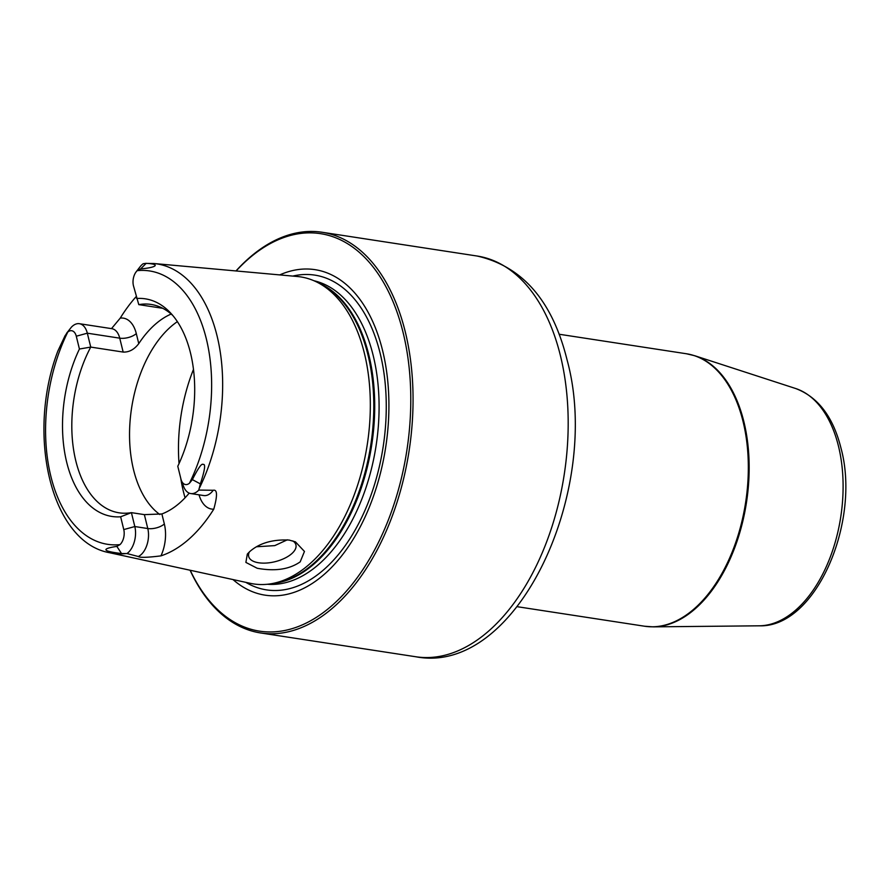 <?xml version="1.0" encoding="UTF-8"?>
<svg xmlns="http://www.w3.org/2000/svg" width="889" height="889" viewBox="0 0 889 889"><rect width="100%" height="100%" fill="white"/><g stroke="black" fill="none" stroke-linecap="round" stroke-linejoin="round"><path stroke-width="1.33" d="M190.213 570.26A201.081 118.193 -81.3 0 0 332.475 605.142A201.081 118.193 98.7 0 0 403.084 332.475A201.081 118.193 98.7 0 0 247.62 259.666A201.081 118.193 -81.3 0 0 236.13 270.956M279.724 274.912A164.654 96.779 98.7 0 1 386.271 369.191A164.654 96.779 98.7 0 1 324.796 573.861A164.654 96.779 -81.3 0 1 232.996 579.561M198.947 489.039A146.385 86.044 98.7 0 0 218.738 343.41A146.385 86.044 98.7 0 0 153.853 263.511L297.326 276.501A155.308 91.289 98.7 0 1 317.74 282.535A155.308 91.289 98.7 0 1 370.235 412.074A155.308 91.289 98.7 0 1 309.85 563.837A155.308 91.289 -81.3 0 1 271.556 583.684A155.308 91.289 -81.3 0 1 250.265 583.317L109.491 552.714A146.385 86.044 -81.3 0 0 125.96 553.558L121.549 553.547C102.424 551.213 100.857 548.824 116.837 546.391L119.982 544.624A11.19 6.579 98.7 0 0 123.771 529.577L134.817 526.544A19.291 11.346 98.7 0 1 126.994 553.547L138.295 556.514C139.795 557.77 147.352 557.559 160.953 555.869A147.83 86.889 98.7 0 0 188.979 539.112A147.83 86.889 98.7 0 0 213.771 509.175C217.561 495.584 217.372 489.283 213.227 490.272L198.792 490.072L200.347 483.883L192.368 479.627C198.169 468.136 201.725 463.08 203.036 464.458C205.792 463.525 204.903 470.003 200.347 483.883M300.193 561.859C289.392 569.382 275.057 571.516 257.21 568.26L245.886 562.415L247.331 554.058L249.776 551.547C259.466 543.112 272.579 539.29 289.114 540.056L295.448 541.857L304.46 551.458L300.193 561.859M126.994 553.547L125.96 553.558M66.464 333.419L71.387 327.185A19.291 11.346 -81.3 0 1 79.399 323.707A19.291 11.346 -81.3 0 1 87.322 333.186L76.287 336.22A11.19 6.579 -81.3 0 0 67.775 332.053L65.086 335.686L57.829 351.088C26.292 433.965 50.54 542.134 109.491 552.714M111.492 328.63L120.237 318.118A149.052 87.611 98.7 0 1 136.128 296.67M171.166 314.039A105.402 61.952 -81.3 0 0 154.997 324.552A105.402 61.952 98.7 0 0 138.762 343.632C134.261 349.521 129.061 352.333 123.16 352.066L119.737 338.164L87.322 333.186L90.745 347.088L123.16 352.066M143.196 263.722L146.174 263.344C161.076 264.133 156.386 267.545 140.606 268.923L137.228 270.645A11.19 6.579 98.7 0 0 136.173 271.812L140.073 266.778A19.291 11.346 98.7 0 1 143.196 263.722M249.431 551.858A24.325 11.346 166.2 0 0 248.687 556.481A24.325 11.346 166.2 0 0 258.632 562.77A24.325 11.346 166.2 0 0 284.447 558.359A24.325 11.346 166.2 0 0 295.926 544.879A24.325 11.346 166.2 0 0 292.792 540.912M256.688 546.757L274.779 545.613L287.314 539.812M177.378 321.629A105.402 61.952 -81.3 0 0 170.577 326.941A105.402 61.952 98.7 0 0 129.816 424.92A105.402 61.952 98.7 0 0 159.864 514.542M189.213 493.117A105.402 61.952 -81.3 0 1 180.023 502.663A105.402 61.952 98.7 0 1 161.887 513.964L164.343 523.977A31.459 18.491 98.7 0 1 160.953 555.869M144.374 514.631L147.785 528.533L134.817 526.544L131.405 512.642A105.402 61.952 98.7 0 1 119.115 512.82A105.402 61.952 98.7 0 1 73.943 451.856A105.402 61.952 98.7 0 1 90.745 347.088L79.421 349.021A110.08 64.708 98.7 0 0 66.719 462.347A110.08 64.708 98.7 0 0 120.637 516.787L131.405 512.642L144.374 514.631L161.887 513.964M136.173 271.812A11.19 6.579 98.7 0 0 133.439 285.702L138.784 304.627L162.743 308.305M138.784 304.627A105.402 61.952 98.7 0 1 151.074 304.449A105.402 61.952 98.7 0 1 172.911 315.617M153.853 263.511L145.274 263.388L146.174 263.344L140.606 268.923M136.584 298.493A110.08 64.708 98.7 0 1 170.588 312.984A110.08 64.708 98.7 0 1 177.789 466.258L180.934 479.049A11.19 6.579 -81.3 0 0 181.334 480.371A11.19 6.579 -81.3 0 0 189.446 483.227L192.368 479.627M79.421 349.021L76.287 336.22M120.637 516.787L123.771 529.577M181.334 480.371L183.545 486.35A19.291 11.346 -81.3 0 0 190.779 493.562A19.291 11.346 -81.3 0 0 198.792 490.072M190.079 570.238A202.703 119.148 -81.3 0 0 260.61 632.957A202.703 119.148 -81.3 0 0 334.12 606.731A202.703 119.148 98.7 0 0 412.896 389.238A202.703 119.148 98.7 0 0 322.074 232.251A202.703 119.148 98.7 0 0 248.576 258.466A202.703 119.148 -81.3 0 0 235.996 270.945M292.781 276.09A159.231 93.589 98.7 0 1 384.915 380.725A159.231 93.589 98.7 0 1 324.252 569.282A159.231 93.589 -81.3 0 1 245.809 582.351M267.356 584.262A153.686 90.334 -81.3 0 0 319.24 563.926A153.686 90.334 98.7 0 0 379.047 402.228A153.686 90.334 98.7 0 0 313.917 280.724M318.707 283.035A153.686 90.334 98.7 0 1 374.691 409.507A153.686 90.334 98.7 0 1 314.862 563.259A153.686 90.334 -81.3 0 1 272.612 583.495M271.556 583.684L275.946 582.906A153.853 90.434 -81.3 0 0 313.895 563.248A153.853 90.434 98.7 0 0 373.702 412.907A153.853 90.434 98.7 0 0 321.707 284.591L317.74 282.535M138.762 343.632L136.306 333.608A31.459 18.491 -81.3 0 0 120.237 318.118M185.068 497.796A129.727 76.254 98.7 0 1 180.745 478.271M179.033 463.591A129.727 76.254 98.7 0 1 193.491 369.368M67.775 332.053A138.295 81.288 -81.3 0 0 50.862 476.36A138.295 81.288 -81.3 0 0 119.982 544.624M189.446 483.227A138.295 81.288 -81.3 0 0 206.348 338.92A138.295 81.288 -81.3 0 0 137.228 270.645M136.306 333.608A12.157 5.667 -13.8 0 1 119.737 338.164A19.291 11.346 -81.3 0 0 111.825 328.674L79.399 323.707M116.837 546.391L121.549 553.547M164.343 523.977A12.157 5.667 166.2 0 1 147.785 528.533A19.291 11.346 98.7 0 1 138.295 556.514M199.036 494.829A31.459 18.491 -81.3 0 0 213.771 509.175M203.948 495.573L203.748 495.551A19.291 11.346 -81.3 0 0 213.227 490.272M560.426 355.667A202.703 119.148 98.7 0 1 536.889 564.637A202.703 119.148 98.7 0 1 415.752 656.749C517.331 676.34 602.753 489.428 567.06 359.856C552.491 301.004 522.532 266.4 477.215 256.043A202.703 119.148 -81.3 0 1 560.426 355.667M743.06 421.508A137.839 81.021 98.7 0 1 727.058 563.615A137.839 81.021 98.7 0 1 644.681 626.245L653.293 626.856A137.762 80.977 98.7 0 0 743.871 421.675A137.762 80.977 -81.3 0 0 694.876 355.767L686.475 353.766A137.839 81.021 98.7 0 1 743.06 421.508M653.293 626.856L759.184 625.812A120.604 70.887 98.7 0 0 838.483 446.2A120.604 70.887 -81.3 0 0 795.588 388.493L694.876 355.767M203.748 495.551L190.779 493.562M260.61 632.957L415.752 656.749M322.074 232.251L477.215 256.043M517.298 606.709L644.681 626.245M559.092 334.231L686.475 353.766M759.184 625.812C815.98 627.867 861.119 521.643 840.983 448.123C833.126 416.808 817.991 396.939 795.588 388.493"/></g></svg>
